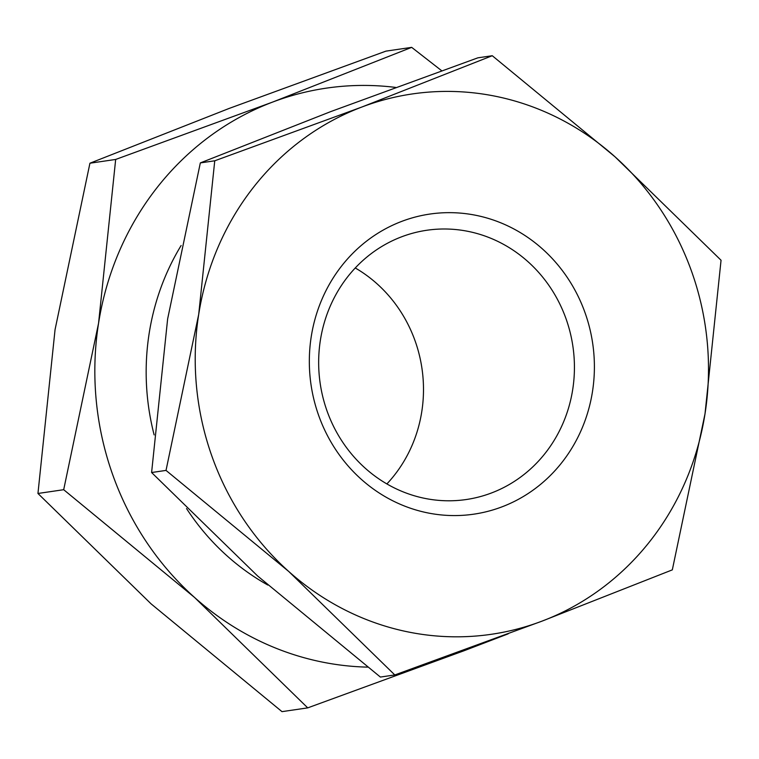 <?xml version="1.0" encoding="UTF-8"?>
<svg xmlns="http://www.w3.org/2000/svg" width="759" height="759" viewBox="0 0 759 759"><rect width="100%" height="100%" fill="white"/><g stroke="black" fill="none" stroke-linecap="round" stroke-linejoin="round"><path stroke-width="1.14" d="M166.022 470.409L288.733 571.461L394.803 674.95L541.888 621.185A273.05 256.276 81.7 0 0 705.007 413.845A273.05 256.276 81.7 0 0 692.199 273.117A273.05 256.276 81.7 0 0 614.98 156.771A273.05 256.276 81.7 0 0 361.834 107.038L214.75 160.794L198.706 314.387A273.05 256.276 81.7 0 0 211.524 455.115A273.05 256.276 81.7 0 0 288.733 571.461A273.05 256.276 81.7 0 0 541.888 621.185L672.322 569.867L705.007 413.845L721.05 260.252L614.98 156.771L492.268 55.72L361.834 107.038A273.05 256.276 81.7 0 0 198.706 314.387L166.022 470.409L151.601 472.525L167.635 318.941L200.329 162.91L330.763 111.592L477.847 57.836L492.268 55.72M394.803 674.95L380.382 677.056L257.662 576.015L151.601 472.525M355.25 267.965A136.07 127.711 -98.3 0 1 415.372 341.654A136.07 127.711 -98.3 0 1 386.891 483.929M566.309 319.548A136.07 127.711 -98.3 0 1 466.263 499.526A136.07 127.711 -98.3 0 1 326.778 410.239A136.07 127.711 -98.3 0 1 426.814 230.262A136.07 127.711 -98.3 0 1 566.309 319.548M585.341 313.571A151.648 142.341 -98.3 0 1 501.86 506.898A151.648 142.341 -98.3 0 1 318.382 414.651A151.648 142.341 -98.3 0 1 401.862 221.334A151.648 142.341 -98.3 0 1 585.341 313.571M200.329 162.91L214.75 160.794M441.7 70.748L411.682 47.362L272.557 102.104L115.672 159.447L98.556 323.268L63.69 489.697L194.589 597.485L307.727 707.872L464.612 650.529A291.247 273.363 81.7 0 0 478.73 644.704M395.695 87.427A291.247 273.363 81.7 0 0 272.557 102.104A291.247 273.363 81.7 0 0 98.556 323.268A291.247 273.363 81.7 0 0 112.228 473.379A291.247 273.363 81.7 0 0 194.589 597.485A291.247 273.363 81.7 0 0 367.546 667.133M307.727 707.872L281.987 711.638L151.088 603.86L37.95 493.473L55.056 329.643L89.932 163.213L229.057 108.471L385.942 51.128L411.682 47.362M154.143 434.916A236.637 222.112 -98.3 0 1 181.116 245.527M267.861 585.056A236.637 222.112 -98.3 0 1 186.534 508.558M443.692 657.446A291.247 273.363 81.7 0 0 464.612 650.529L508.16 633.841M89.932 163.213L115.672 159.447M37.95 493.473L63.69 489.697"/></g></svg>
